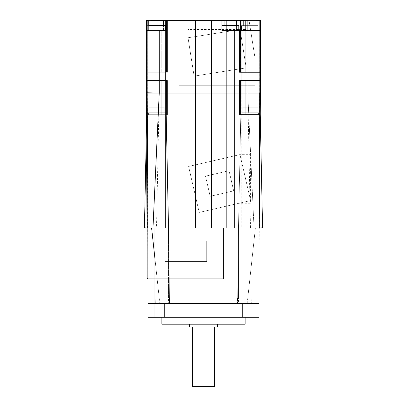 <?xml version="1.0" encoding="UTF-8"?>
<svg xmlns="http://www.w3.org/2000/svg" width="407" height="407" viewBox="0 0 407 407"><rect width="100%" height="100%" fill="white"/><g stroke="black" fill="none" stroke-linecap="round" stroke-linejoin="round"><path stroke-width="0.31" stroke-dasharray="2.04 1.53" d="M154.94 227.92L259 227.92C259.737 227.92 259.737 227.92 259 227.92L259.834 93.055L259 227.92L255.403 227.92L247.807 297.848L238.461 297.848L238.471 227.92L259 227.92C259.737 227.92 259.737 227.92 259 227.92L259.834 93.055C260.572 93.055 260.572 93.055 259.834 93.05C260.572 93.055 260.572 93.055 259.834 93.05C260.572 93.055 260.572 93.055 259.834 93.055L259.834 80.566L259.834 93.055L147.166 93.055L147.166 20.35L259.834 20.35L259 317.277L259 303.398L251.679 303.398L251.867 297.848L247.807 297.848L255.403 227.92L254.716 227.92L259 227.92C259.737 227.92 259.737 227.92 259 227.92C259.737 227.925 259.737 227.925 259 227.92L259 317.277L148 317.277L252.06 317.277L252.06 303.398L259 303.398L237.642 303.398L238.471 227.92L254.716 227.92L147.166 227.92L147.166 278.703L223.479 278.703L147.166 278.703L223.479 278.703L147.166 278.703L147.166 227.92L147.166 278.703L223.479 278.703L223.479 227.92L254.716 227.92L238.471 227.92L241.265 93.055L241.265 20.35L249.043 20.35L179.08 20.35L179.08 85.287L241.265 85.287L241.265 20.35L241.265 30.617L259.834 30.617L259.834 20.35C260.572 20.35 260.572 20.35 259.834 20.35C260.572 20.35 260.572 20.35 259.834 20.35L247.863 20.35L259.834 20.35L259.834 72.243L239.575 72.243L239.575 30.617L226.2 30.617L239.575 30.617L239.575 72.243L239.575 30.617L239.575 72.243L240.522 72.243L240.522 30.617L221.871 30.617L236.431 30.617L236.431 20.905L236.431 30.617L240.522 30.617L221.871 30.617L240.522 30.617L239.575 30.617L240.522 30.617L240.522 72.243L245.772 72.243L245.772 30.617L245.772 72.243L240.313 72.243L240.313 30.617L239.575 30.617L239.575 72.243L259.834 72.243L259.834 20.35L259.834 93.055L259.834 20.35L259.834 93.055L241.265 93.055L241.265 30.617L259.834 30.617L259.834 93.055C260.572 93.055 260.572 93.055 259.834 93.055C260.572 93.055 260.572 93.055 259.834 93.055L259.834 20.35L259.834 93.055L259 227.92L259.834 93.055L259 227.92L259.834 93.055L259 227.92L254.716 227.92L259 227.92C259.737 227.92 259.737 227.92 259 227.92C259.737 227.92 259.737 227.92 259 227.92L259.834 93.055L147.166 93.055C145.691 93.055 145.691 93.055 147.166 93.055C146.428 93.055 146.428 93.055 147.166 93.055C146.428 93.055 146.428 93.055 147.166 93.055L148 227.92C147.263 227.925 147.263 227.925 148 227.92L147.166 93.055L147.166 20.35L147.166 30.617L159.137 30.617L147.166 30.617C145.701 30.617 145.701 30.617 147.166 30.617C145.701 30.617 145.701 30.617 147.166 30.617L147.166 93.055L148 227.92L147.166 93.055L148 227.92L147.166 93.055L147.166 20.35L165.735 20.35L165.735 30.617L165.735 20.35L211.426 20.35L165.735 20.35L165.735 93.055L165.735 30.617L147.166 30.617L154.838 30.617L154.838 20.35L167.425 20.35L167.425 72.243L159.137 72.243L159.137 30.617L161.228 30.617L154.838 30.617L154.838 20.35L147.166 20.35C146.428 20.35 146.428 20.35 147.166 20.35C146.428 20.35 146.428 20.35 147.166 20.35L148 317.277L148 278.703L223.479 278.703L148 278.703L148 227.92L148 278.703L223.479 278.703L223.479 227.92L223.479 278.703L223.479 227.92L223.479 278.703L223.479 227.92L223.479 278.703L223.479 227.92L147.166 227.92L148 227.92L148 317.277L259 317.277L148 317.277L148 278.703L223.479 278.703L223.479 227.92L148 227.92L148 303.398L169.358 303.398L168.539 303.398L168.529 227.92L165.735 93.055L168.513 227.92L148 227.92C147.263 227.92 147.263 227.92 148 227.92C147.263 227.92 147.263 227.92 148 227.92C146.505 227.92 146.505 227.92 148 227.92C146.505 227.92 146.505 227.92 148 227.92L168.513 227.966M146.612 93.055L147.166 93.055C145.701 93.055 145.701 93.055 147.166 93.055C145.701 93.055 145.701 93.055 147.166 93.05C146.428 93.055 146.428 93.055 147.166 93.055C146.428 93.055 146.428 93.055 147.166 93.05C146.428 93.055 146.428 93.055 147.166 93.05L148 227.92L148 303.398L155.321 303.398L155.133 297.848L169.47 297.848L169.47 303.398L169.042 303.398L169.358 303.398L169.042 303.398L168.986 297.848L169.47 297.848L155.133 297.848L159.193 297.848L154.94 258.669L159.793 303.398L148 303.398L259 303.398L237.642 303.398L238.471 227.92L241.265 92.979L241.265 227.92L147.303 227.92L147.303 93.055L241.265 93.055L241.265 20.35L249.862 20.35L249.862 30.617L241.265 30.617L247.771 30.617L247.771 93.055L254.029 227.92L238.487 227.981L241.265 93.055L241.265 20.35L241.265 93.055L241.265 30.617L241.265 93.055L241.265 30.617L259.834 30.617L247.771 30.617L247.771 93.055L250.493 228.093L259.697 227.905M152.126 303.398L164.611 303.398L152.126 303.398L164.611 303.398L164.611 317.277L152.126 317.277L164.611 317.277L164.611 303.398L152.126 303.398L164.611 303.398L152.126 303.398L164.611 303.398L164.611 317.277L164.611 303.398L152.126 303.398L152.126 317.277L152.126 303.398L152.126 317.277L164.611 317.277L152.126 317.277L164.611 317.277L152.126 317.277L152.126 303.398L152.126 317.277L164.611 317.277L152.126 317.277M259.697 227.92L226.2 227.92L259 227.92L259 303.398L259 227.92L148 227.92C146.505 227.92 146.505 227.92 148 227.92C147.263 227.92 147.263 227.92 148 227.92C146.535 227.93 146.535 227.93 148 227.92L148 303.398L259 303.398L251.679 303.398L251.867 297.848L237.53 297.848L251.867 297.848L237.53 297.848L237.53 303.398L237.958 303.398L237.642 303.398L238.471 227.92L238.461 303.398L237.642 303.398L238.471 227.92L238.461 297.848L238.014 297.848L237.958 303.398L237.642 303.398L259 303.398L247.207 303.398L255.403 227.92L238.471 227.92L239.993 154.685L250.59 200.575L239.977 154.609L188.604 166.468L199.216 212.434L238.995 203.251L241.265 93.055L167.425 93.055L167.425 80.566L167.425 93.055L167.425 80.566L147.166 80.566L147.166 72.243L159.137 72.243L159.137 30.617L159.137 72.243L159.137 30.617L147.166 30.617L165.735 30.617L147.166 30.617L147.166 72.243L147.166 30.617L165.735 30.617L165.735 93.055L168.513 227.92L168.539 297.848L168.529 227.92L165.735 93.055L168.513 227.92L147.446 227.925L146.744 114.041L147.446 227.91M242.389 303.398L254.874 303.398L242.389 303.398L254.874 303.398L254.874 317.277L242.389 317.277L242.389 303.398L254.874 303.398L242.389 303.398L254.874 303.398L242.389 303.398L242.389 317.277L254.874 317.277L254.874 303.398L254.874 317.277L254.874 303.398L242.389 303.398L242.389 317.277L254.874 317.277L242.389 317.277L254.874 317.277L242.389 317.277L242.389 303.398L242.389 317.277L254.874 317.277L242.389 317.277M245.126 317.277L161.874 317.277L245.126 317.277M239.575 114.698L240.522 114.698L239.575 114.698L240.522 114.698L240.522 80.566L239.575 80.566L239.575 114.698L239.575 93.055L239.575 114.698L259.697 114.698L259.834 80.566L239.575 80.566L240.522 80.566L240.522 114.698L240.522 80.566L245.772 80.566L245.772 114.698L245.772 80.566L259.834 80.566L239.575 80.566L239.575 114.698L239.575 80.566L239.575 114.698L239.575 93.055L239.575 114.698L259.697 114.698L259 227.92L165.735 227.92M195.574 93.055L211.426 93.055L195.574 93.055M259.834 114.698L247.863 114.698L247.863 80.566L247.863 114.698L259.697 114.698L259.834 93.055L259 227.92L259.834 93.055L259.834 20.35L259.834 93.055L147.166 93.055L147.166 80.566L159.137 80.566L147.166 80.566L147.166 72.243L159.137 72.243L159.137 30.617L161.228 30.617L161.228 72.243L147.166 72.243L167.425 72.243L147.166 72.243L167.425 72.243L167.425 20.35L167.425 72.243L167.425 20.35L167.425 72.243L166.478 72.243L166.478 20.35L166.478 72.243L161.045 72.243L161.045 20.35L167.425 20.35L166.478 20.35L166.478 72.243L147.166 72.243L159.137 72.243M260.256 114.041L259.829 92.811L247.761 93.055L259.834 93.055L259.834 20.35L259.834 93.055L247.771 93.055L254.029 227.92L238.487 227.92L241.265 93.055L247.761 93.055L147.166 93.055L259.834 93.055L247.761 93.055L254.029 227.92L238.471 227.92L238.995 203.251L250.59 200.575L199.216 212.434L250.59 200.575L199.216 212.434L188.604 166.468L199.216 212.434L188.604 166.468L239.977 154.609L250.59 200.575L239.977 154.609L188.604 166.468L239.977 154.609L250.59 200.575L238.995 203.251L238.995 154.685L250.59 154.685L250.59 203.251L238.995 203.251L199.216 212.434L250.59 200.575L239.977 154.609L250.59 200.575L199.216 212.434L250.59 200.575L239.977 154.609L241.265 93.055L247.761 93.055L254.029 227.92L254.716 227.92L147.166 227.92L252.06 227.92L252.06 317.277L252.06 303.398L259 303.398L259 317.277L252.06 317.277L252.06 303.398L237.642 303.398M242.211 114.698L258.582 114.698L242.211 114.698L242.211 112.759L258.582 112.759L258.582 114.698L242.211 114.698L258.582 114.698L242.211 114.698L258.582 114.698L242.211 114.698L242.211 112.759L242.211 114.698L258.582 114.698L258.582 112.759L242.211 112.759L258.582 112.759L258.582 114.698L258.582 112.759L242.211 112.759L242.211 114.698L242.211 112.759L258.582 112.759L242.211 112.759L258.582 112.759L242.211 112.759L258.582 112.759L258.582 114.698M258.028 112.759L242.765 112.759L258.028 112.759L242.765 112.759L242.765 107.209L258.028 107.209L258.028 112.759L242.765 112.759L258.028 112.759L242.765 112.759L258.028 112.759L258.028 107.209L242.765 107.209L242.765 112.759L242.765 107.209L258.028 107.209L258.028 112.759L258.028 107.209L242.765 107.209L242.765 112.759L258.028 112.759L258.028 107.209L242.765 107.209L258.028 107.209L242.765 107.209L258.028 107.209L242.765 107.209L242.765 112.759M222.151 30.617L238.797 30.617L222.151 30.617L222.151 25.621L222.151 30.617L238.797 30.617L222.151 30.617L222.151 25.621L238.797 25.621L222.151 25.621L238.797 25.621L222.151 25.621L222.151 30.617L238.797 30.617L222.151 30.617L238.797 30.617L222.151 30.617L222.151 25.621L238.797 25.621M240.522 72.243L240.522 30.617L240.522 72.243L239.575 72.243L245.772 72.243L245.772 30.617L245.772 72.243L259.834 72.243L247.863 72.243L247.863 30.617L247.863 72.243L259.834 72.243L259.834 20.35L249.862 20.35L249.862 30.617L259.834 30.617L247.771 30.617L247.771 93.055L259.834 93.055L259.834 20.35C260.572 20.35 260.572 20.35 259.834 20.35C260.572 20.35 260.572 20.35 259.834 20.35L221.871 20.35L221.871 30.617L221.871 20.35L147.166 20.35L163.441 20.35L161.045 20.35L161.045 30.617L163.441 30.617L146.612 30.617M259.834 72.243L259.834 20.35C260.572 20.35 260.572 20.35 259.834 20.35L241.265 20.35L241.265 30.617L259.834 30.617L247.771 30.617L247.771 93.055L259.834 93.055L259.834 80.566L245.772 80.566L245.772 114.698L247.863 114.698L247.863 80.566L245.772 80.566L245.772 114.698L240.522 114.698L247.863 114.698L247.863 80.566L247.863 114.698L259.697 114.698L259 227.92L259 317.277L148 317.277L148 227.92L147.303 114.698L167.425 114.698L147.303 114.698L159.137 114.698L159.137 80.566L167.425 80.566L167.425 114.698L147.303 114.698L167.425 114.698L167.425 93.055L241.265 93.055L241.265 20.35L249.043 20.35L255.113 58.694L255.113 85.287L255.113 58.694L249.043 20.35L179.08 20.35L179.08 85.287L179.08 20.35L179.08 85.287L255.113 85.287L255.113 58.694L249.043 20.35L255.113 58.694L249.043 20.35L179.08 20.35L179.08 85.287L255.113 85.287L179.08 85.287L255.113 85.287L255.113 20.35L179.08 20.35L179.08 85.287L241.265 85.287L241.265 20.35L249.862 20.35L249.862 30.617L249.862 20.35L249.862 30.617L241.265 30.617L247.771 30.617L247.771 93.055L259.834 93.055L259.834 30.617L241.265 30.617L241.265 20.35L255.113 20.35L255.113 85.287L255.113 58.694L255.113 85.287L179.08 85.287L179.08 20.35L167.425 20.35L167.425 72.243L147.166 72.243L147.166 20.35C146.428 20.35 146.428 20.35 147.166 20.35C146.428 20.35 146.428 20.35 147.166 20.35L147.166 30.617L161.045 30.617L161.045 20.35L161.045 30.617L161.045 20.35L161.045 30.617L154.838 30.617L154.838 20.35L161.045 20.35L161.045 30.617L161.045 20.35L147.166 20.35C146.428 20.35 146.428 20.35 147.166 20.35L147.166 30.617C145.701 30.617 145.701 30.617 147.166 30.617C145.701 30.617 145.701 30.617 147.166 30.617L165.735 30.617L147.166 30.617C145.701 30.617 145.701 30.617 147.166 30.617L154.838 30.617L154.838 20.35L147.166 20.35L147.166 93.055L147.166 20.35L165.735 20.35L165.735 30.617L157.138 30.617L157.138 20.905L157.138 30.617L147.166 30.617C145.701 30.617 145.701 30.617 147.166 30.617L154.838 30.617L154.838 20.35L161.045 20.35L161.045 30.617L154.838 30.617L161.045 30.617L161.045 20.35M148.809 30.617L165.461 30.617L148.809 30.617M165.735 93L168.513 227.91L259 227.92L255.403 227.92L247.807 297.848L238.014 297.848L237.958 303.398L251.679 303.398L251.867 297.848L238.014 297.848L251.867 297.848L238.461 297.848L238.471 227.92L148 227.92C146.505 227.92 146.505 227.92 148 227.92C147.263 227.92 147.263 227.92 148 227.92L147.166 93.055L148 227.92L147.166 93.055L148 227.92L147.303 114.698L167.425 114.698L159.137 114.698L159.137 80.566L159.137 114.698L159.137 80.566L147.166 80.566L147.166 30.617L147.166 93.055L147.166 20.35C146.428 20.35 146.428 20.35 147.166 20.35L147.166 93.055L147.166 20.35L221.871 20.35L221.871 30.617L221.871 20.35L259.834 20.35C260.572 20.35 260.572 20.35 259.834 20.35L249.862 20.35M166.478 114.698L166.478 93.055L166.478 114.698L161.228 114.698L166.478 114.698L161.228 114.698L161.228 80.566L167.425 80.566L167.425 114.698L166.478 114.698L166.478 80.566L167.425 80.566L167.425 114.698L167.425 80.566L167.425 114.698L166.478 114.698L166.478 80.566L166.478 114.698L167.425 114.698L167.425 80.566L161.228 80.566L161.228 114.698L159.137 114.698L159.137 80.566L161.228 80.566L147.166 80.566L147.166 114.698L159.137 114.698L147.303 114.698L147.166 20.35C146.428 20.35 146.428 20.35 147.166 20.35L147.166 30.617C145.701 30.617 145.701 30.617 147.166 30.617L147.166 93.055L159.229 93.055L156.507 228.093L154.94 228.062M229.029 170.731L205.51 176.165L210.16 196.306L233.684 190.878L229.029 170.731L205.51 176.165L210.16 196.306L233.684 190.878L229.029 170.731L233.684 190.878L210.16 196.306L205.51 176.165L229.029 170.731L233.684 190.878L210.16 196.306L205.51 176.165L229.029 170.731L233.684 190.878L229.029 170.731L205.51 176.165L229.029 170.731L205.51 176.165L210.16 196.306L233.684 190.878L229.029 170.731L205.51 176.165L210.16 196.306L233.684 190.878L229.029 170.731L205.51 176.165L210.16 196.306L233.684 190.878L229.029 170.731M241.539 30.617L258.191 30.617L258.191 25.621L258.191 30.617L241.539 30.617L258.191 30.617L241.539 30.617L258.191 30.617L241.539 30.617L241.539 25.621L241.539 30.617L258.191 30.617L258.191 25.621L241.539 25.621L258.191 25.621L241.539 25.621L258.191 25.621L241.539 25.621L241.539 30.617L241.539 25.621L258.191 25.621L241.539 25.621L241.539 30.617L258.191 30.617L258.191 25.621L241.539 25.621M243.62 25.621L256.11 25.621L256.11 20.905L256.11 25.621L243.62 25.621L256.11 25.621L243.62 25.621L256.11 25.621L243.62 25.621L243.62 20.905L243.62 25.621L256.11 25.621L256.11 20.905L243.62 20.905L256.11 20.905L243.62 20.905L256.11 20.905L243.62 20.905L243.62 25.621L243.62 20.905L256.11 20.905L243.62 20.905L243.62 25.621L256.11 25.621L256.11 20.905L243.62 20.905M246.174 67.877L194.098 76.129L188.019 37.754L240.094 29.508L246.174 67.877L240.094 29.508L188.019 37.754L194.098 76.129L246.174 67.877L194.098 76.129L188.019 37.754L240.094 29.508L246.174 67.877L194.098 76.129L188.019 37.754L240.094 29.508L246.174 67.877L194.098 76.129L188.019 37.754L240.094 29.508L246.174 67.877L240.094 29.508L188.019 37.754L194.098 76.129L246.174 67.877L194.098 76.129L188.019 37.754L240.094 29.508L246.174 67.877L240.094 29.508L188.019 37.754L194.098 76.129L246.174 67.877M146.51 30.617L163.161 30.617L146.51 30.617L163.161 30.617L163.161 25.621L146.51 25.621L163.161 25.621L146.51 25.621L163.161 25.621L146.51 25.621L163.161 25.621L146.51 25.621L163.161 25.621L146.51 25.621L163.161 25.621L163.161 30.617L163.161 25.621L163.161 30.617L146.51 30.617M148.596 25.621L161.08 25.621L161.08 20.905L161.08 25.621L148.596 25.621L161.08 25.621L148.596 25.621L161.08 25.621L148.596 25.621L148.596 20.905L148.596 25.621L161.08 25.621L161.08 20.905L148.596 20.905L161.08 20.905L148.596 20.905L161.08 20.905L148.596 20.905L148.596 25.621L148.596 20.905L161.08 20.905L148.596 20.905L148.596 25.621L161.08 25.621L161.08 20.905L148.596 20.905M148.418 114.698L164.789 114.698L148.418 114.698L148.418 112.759L164.789 112.759L164.789 114.698L148.418 114.698L164.789 114.698L148.418 114.698L164.789 114.698L148.418 114.698L148.418 112.759L148.418 114.698L164.789 114.698L164.789 112.759L148.418 112.759L164.789 112.759L164.789 114.698L164.789 112.759L148.418 112.759L148.418 114.698L148.418 112.759L164.789 112.759L148.418 112.759L164.789 112.759L148.418 112.759L164.789 112.759L164.789 114.698M164.235 112.759L148.972 112.759L164.235 112.759L148.972 112.759L148.972 107.209L164.235 107.209L164.235 112.759L148.972 112.759L164.235 112.759L148.972 112.759L164.235 112.759L164.235 107.209L148.972 107.209L148.972 112.759L148.972 107.209L164.235 107.209L164.235 112.759L164.235 107.209L148.972 107.209L148.972 112.759L164.235 112.759L164.235 107.209L148.972 107.209L164.235 107.209L148.972 107.209L164.235 107.209L148.972 107.209L148.972 112.759M206.69 240.893L164.789 240.893L164.789 261.569L206.69 261.569L206.69 240.893L164.789 240.893L164.789 261.569L206.69 261.569L206.69 240.893L206.69 261.569L164.789 261.569L164.789 240.893L206.69 240.893L206.69 261.569L164.789 261.569L164.789 240.893L206.69 240.893L206.69 261.569L206.69 240.893L164.789 240.893L206.69 240.893L164.789 240.893L164.789 261.569L206.69 261.569L206.69 240.893L164.789 240.893L164.789 261.569L206.69 261.569L206.69 240.893L164.789 240.893L164.789 261.569L206.69 261.569L206.69 240.893M148 278.703L148 227.92L148 303.398L155.321 303.398L155.133 297.848L168.986 297.848L155.133 297.848L159.193 297.848L154.94 258.669L159.193 297.848L168.986 297.848L168.986 303.398L155.133 303.398L155.133 297.848L168.986 297.848L169.042 303.398L155.321 303.398L155.133 297.848L169.47 297.848L169.47 303.398L168.986 303.398M165.461 25.621L148.809 25.621M150.89 25.621L163.38 25.621L150.89 25.621M163.38 20.905L150.89 20.905M224.232 25.621L236.716 25.621L224.232 25.621L224.232 20.905L224.232 25.621L236.716 25.621L224.232 25.621L224.232 20.905L236.716 20.905L224.232 20.905L236.716 20.905L224.232 20.905L224.232 25.621L236.716 25.621L224.232 25.621L236.716 25.621L224.232 25.621L224.232 20.905L236.716 20.905L226.2 20.905M245.126 324.211L161.874 324.211M189.626 324.211L217.374 324.211L189.626 324.211M189.626 326.989L217.374 326.989M214.601 326.989L192.399 326.989L214.601 326.989M214.601 386.65L192.399 386.65M259.554 227.92L259.697 204.462L259.554 227.92L146.886 227.92L259.559 227.92L146.886 227.92M254.029 227.92L147.166 227.92L254.716 227.92L147.166 227.92L148 227.92L147.166 93.055L148 227.92L147.166 93.055L148 227.92L168.529 227.92L152.284 227.92L168.529 227.92L165.735 93.055L165.735 30.617L147.166 30.617L147.166 93.055L147.166 80.566L167.425 80.566L147.166 80.566L167.425 80.566L147.166 80.566L147.166 93.055C145.691 93.055 145.691 93.055 147.166 93.055L159.229 93.055M259 227.839L259.839 91.911M260.388 20.35L146.612 20.35M236.431 30.617L240.313 30.617L236.431 30.617L236.431 20.905L236.431 30.617L221.871 30.617L236.431 30.617L236.431 20.905M226.2 20.35L211.426 20.35L221.871 20.35L221.871 30.617L226.2 30.617L221.871 30.617M148.006 228.566L147.161 92.303M148 227.844L147.166 92.699L148 227.844M188.604 166.468L239.977 154.609L188.604 166.468L199.216 212.434L250.59 200.575L239.977 154.609L188.604 166.468L199.216 212.434L188.604 166.468L199.216 212.434L188.604 166.468L239.977 154.609L188.604 166.468M246.174 76.129L188.019 76.129L188.019 29.508L246.174 29.508L246.174 76.129M161.045 30.617L161.228 72.243L161.045 30.617L163.441 30.617L163.441 20.35L163.441 30.617L146.057 30.617M159.137 114.698L161.228 114.698L161.228 93.055L161.228 114.698L147.303 114.698L147.166 93.055L148 227.92C146.505 227.92 146.505 227.92 148 227.92C147.263 227.92 147.263 227.92 148 227.92L238.471 227.92L241.265 93.055L247.761 93.055M238.014 303.398L237.53 303.398L237.53 297.848L251.867 297.848L238.014 297.848L251.867 297.848L251.867 303.398L238.014 303.398L238.014 297.848L237.958 303.398L251.679 303.398L237.958 303.398M147.166 20.35L147.166 93.055C145.691 93.055 145.691 93.055 147.166 93.055L147.166 93.055C145.691 93.055 145.691 93.055 147.166 93.055L148 227.92L168.529 227.92L168.539 297.848L168.529 227.92L195.574 227.92L168.529 227.92L165.735 93.055L165.735 20.35M240.522 114.698L240.522 93.055L240.522 114.698L245.772 114.698L245.772 80.566L239.575 80.566L239.575 93.055M245.772 72.243L247.863 72.243L247.863 30.617L247.863 72.243L245.772 72.243L245.772 30.617M161.228 114.698L161.228 80.566L166.478 80.566L166.478 93.055L166.478 80.566M179.08 20.35L167.425 20.35L167.425 72.243L166.478 72.243L166.478 20.35L167.425 20.35L167.425 72.243L167.425 20.35L179.08 20.35L179.08 85.287L179.08 20.35M167.425 93.055L241.265 93.055L241.265 85.287L255.113 85.287L255.113 58.694L249.043 20.35L255.113 58.694L249.043 20.35L241.265 20.35L241.265 30.617L247.771 30.617M255.113 85.287L179.08 85.287L255.113 85.287L255.113 58.694L255.113 85.287M147.166 227.92L147.166 278.703L147.166 227.92L223.479 227.92M154.94 258.669L159.193 297.848L168.986 297.848L169.042 303.398L155.321 303.398L169.042 303.398M157.138 20.905L157.138 30.617L157.138 20.905L157.138 30.617L165.735 30.617M152.971 227.92L168.513 227.92M247.863 80.566L259.834 80.566M240.522 80.566L240.522 93.055L240.522 80.566L245.772 80.566M245.772 114.698L247.863 114.698M258.582 112.759L242.211 112.759M258.028 107.209L242.765 107.209M234.747 30.617L226.2 30.617M161.228 80.566L161.228 93.055L161.228 80.566L159.137 80.566M205.51 176.165L210.16 196.306L233.684 190.878L210.16 196.306L205.51 176.165M249.862 30.617L259.834 30.617L259.834 20.35C260.572 20.35 260.572 20.35 259.834 20.35M258.191 30.617L258.191 25.621M256.11 25.621L256.11 20.905M147.166 93.055L147.166 30.617L159.137 30.617M163.161 30.617L163.161 25.621M161.08 25.621L161.08 20.905M164.789 112.759L148.418 112.759M164.235 107.209L148.972 107.209M164.789 240.893L164.789 261.569L206.69 261.569L164.789 261.569L164.789 240.893M238.461 297.848L238.471 227.92M247.807 297.848L255.403 227.92M159.193 297.848L168.539 297.848M168.986 297.848L155.133 297.848L168.986 297.848M157.138 30.617L147.166 30.617M236.716 20.905L224.232 20.905M254.874 303.398L254.874 317.277M164.611 303.398L164.611 317.277M247.863 30.617L247.863 72.243M166.478 20.35L166.478 72.243M161.228 30.617L161.228 72.243M252.06 317.277L252.06 303.398M146.891 227.9L146.317 135.093L146.891 227.9"/><path stroke-width="0.61" d="M148 227.92C147.263 227.925 147.263 227.925 148 227.92L148 317.277L148 303.398L259 303.398L148 303.398L148 317.277L148 303.398L148 317.277L259 317.277L154.94 317.277L154.94 303.398L169.358 303.398L168.529 227.92L169.358 303.398L168.529 227.92L169.358 303.398L154.94 303.398L169.358 303.398M259.839 91.911L259 227.839L259 317.277L259 227.92L259 317.277L154.94 317.277L154.94 303.398M259.834 20.35L259.834 93.055L259.834 30.617L234.747 30.617L234.747 227.92L226.2 227.92L226.2 30.617L226.2 93.055L234.747 93.055L234.747 227.92L234.747 30.617L234.747 93.055L226.2 93.05L234.747 93.055L234.747 227.92L234.747 93.055L259.697 93.055L259.697 227.92M239.575 114.698L259.697 114.698L239.575 114.698L259.697 114.698L239.575 114.698L239.575 80.566L239.575 93.055L234.747 93.055L259.834 93.055L259.834 114.698M226.2 20.35L226.2 93.055L239.575 93.055L239.575 80.566L259.834 80.566L239.575 80.566L259.834 80.566L259.834 72.243L239.575 72.243L259.834 72.243L239.575 72.243L259.834 72.243L259.834 80.566L239.575 80.566L239.575 93.055L234.747 93.055L234.747 30.617L234.747 93.055L226.2 93.055L226.2 227.92L226.2 93.055L211.426 93.055L211.426 227.92L195.574 227.92L195.574 20.35L195.574 227.92L195.574 20.35L195.574 93.055L211.426 93.055L211.426 227.92L211.426 20.35L211.426 227.92L211.426 20.35L211.426 93.055L226.2 93.055L226.2 227.92L226.2 30.617L226.2 93.055L211.426 93.055L211.426 20.35M239.575 30.617L239.575 72.243L239.575 30.617M154.94 228.062L144.439 227.849L147.171 92.811L159.239 93.055L159.229 30.617L159.229 93.055L147.166 93.055L159.239 93.055L159.229 30.617L159.229 93.055L165.735 93.055L165.735 20.35L165.735 227.92M147.166 20.35L147.166 93.055C146.428 93.055 146.428 93.055 147.166 93.055L159.239 93.055L147.166 93.055L159.239 93.055L152.971 227.92L159.239 93.055L165.735 93.055L168.513 227.966M240.313 20.35L240.313 30.617M236.431 20.905L236.431 20.35M221.871 30.617L221.871 20.35L221.871 30.617L221.871 20.35L221.871 30.617L240.522 30.617M146.612 30.617L146.057 30.617L146.317 135.093L146.057 93.055L146.612 93.055L146.057 93.055L146.612 93.055L146.744 114.041L146.612 20.35L146.612 93.055M146.612 25.621L146.51 30.617M148 278.703L147.166 278.703L147.166 227.92L147.166 278.703L148 278.703L147.166 278.703L147.166 227.92L147.166 278.703L148 278.703L147.166 278.703L147.166 227.92M154.94 258.669L151.608 227.991M165.461 30.617L165.461 25.621L165.461 30.617L165.461 25.621L165.461 30.617L165.461 25.621L148.809 25.621L148.809 30.617M163.38 25.621L163.38 20.905L163.38 25.621L163.38 20.905L163.38 25.621L163.38 20.905L150.89 20.905L150.89 25.621M238.797 30.617L238.797 25.621L238.797 30.617L238.797 25.621L238.797 30.617L238.797 25.621L222.151 25.621M236.716 25.621L236.716 20.905L236.716 25.621L236.716 20.905L236.716 25.621L236.716 20.905L226.2 20.905M161.874 317.277L161.874 324.211L161.874 317.277L161.874 324.211L161.874 317.277L161.874 324.211L245.126 324.211L245.126 317.277M189.626 324.211L189.626 326.989L189.626 324.211L189.626 326.989L189.626 324.211L189.626 326.989L217.374 326.989L217.374 324.211M192.399 326.989L192.399 386.65L192.399 326.989L192.399 386.65L192.399 326.989L192.399 386.65L214.601 386.65L214.601 326.989M154.94 227.92L154.94 317.277L259 317.277L259 227.92C259.737 227.925 259.737 227.925 259 227.92L259 317.277L154.94 317.277M259.554 227.92L146.886 227.92M165.735 93L195.574 93.055L195.574 227.92L195.574 93.055L165.735 93.055L165.735 20.35M159.229 30.617L159.229 93.055L195.574 93.055L195.574 20.35M260.256 114.041L262.561 227.849L259.697 227.905M245.772 30.617L245.772 20.35M260.388 20.35L260.388 93.055L260.388 20.35L146.612 20.35M247.863 20.35L247.863 30.617M157.138 20.905L157.138 20.35M147.166 30.617L147.166 93.055L147.166 30.617L165.735 30.617M148.006 228.566L147.161 92.303M147.446 227.91L146.891 227.925M259.834 93.055C260.572 93.055 260.572 93.055 259.834 93.055M159.239 93.055L152.971 227.92L159.239 93.055L195.574 93.055L159.239 93.055M259.834 80.566L259.834 72.243M226.2 93.055L211.426 93.055L226.2 93.055M259.697 204.462L260.388 93.055L259.697 204.462M146.057 93.055L146.057 30.617"/></g></svg>
